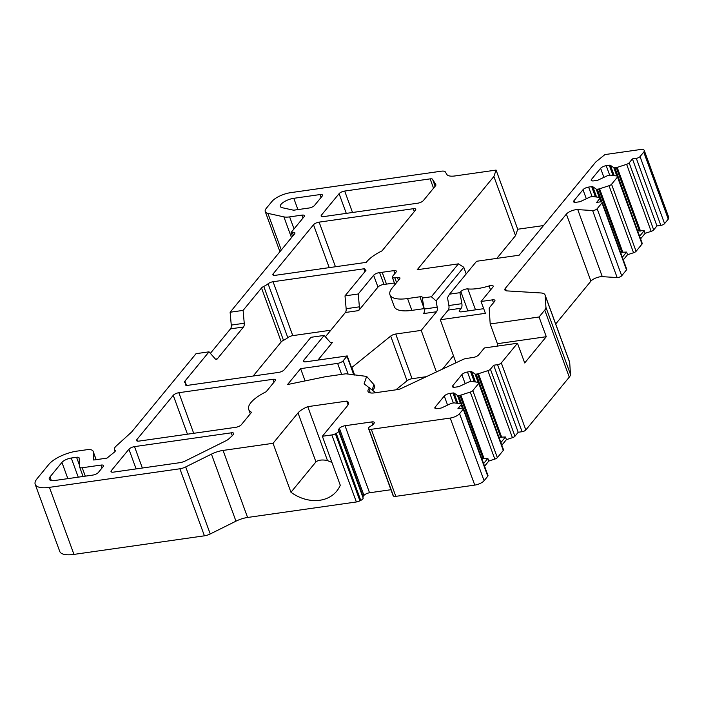 <?xml version="1.0" encoding="UTF-8"?>
<svg xmlns="http://www.w3.org/2000/svg" width="704" height="704" viewBox="0 0 704 704"><rect width="100%" height="100%" fill="white"/><g stroke="black" fill="none" stroke-linecap="round" stroke-linejoin="round"><path stroke-width="1.06" d="M379.606 272.598L383.935 284.425A4.488 1.584 -20.1 0 0 377.969 287.091L358.635 310.605A4.488 2.165 81.9 0 0 359.392 306.838L358.239 293.99L373.639 275.264A4.488 1.584 159.9 0 1 379.606 272.598A31.425 11.106 -20.1 0 0 382.158 272.29L393.844 270.626A4.488 1.584 159.9 0 1 396.352 271.154A4.488 1.584 159.9 0 1 396.035 272.14L392.63 276.285A4.488 1.584 -20.1 0 0 392.304 277.27A4.488 1.584 -20.1 0 0 394.812 277.798L397.417 277.429A4.488 1.584 159.9 0 1 399.925 277.957A4.488 1.584 159.9 0 1 399.599 278.951L392.216 287.927A31.425 11.106 -20.1 0 0 389.972 294.844A31.425 11.106 -20.1 0 0 407.554 298.549L419.883 296.789A4.488 1.584 159.9 0 1 422.4 297.317A4.488 1.584 159.9 0 1 422.259 298.047L431.376 296.754L436.093 300.89L437.202 307.199A4.488 2.165 81.9 0 1 436.55 311.74L421.212 330.387L436.418 371.941M290.954 492.272A37.409 29.999 -140.6 0 0 336.697 491.163A37.409 29.999 -140.6 0 0 340.278 485.241L322.362 436.278L347.354 405.891A14.96 5.289 -20.1 0 0 348.427 402.6A14.96 5.289 -20.1 0 0 346.702 401.104L307.762 406.657A14.96 5.289 -20.1 0 0 298.021 412.922L315.946 461.886L290.954 492.272L273.038 443.309L223.054 450.428A14.96 5.289 -20.1 0 0 211.438 454.133L185.706 466.919L210.241 533.958L235.963 521.171A14.96 5.289 -20.1 0 1 247.588 517.466L356.374 501.97A4.488 1.584 -20.1 0 0 359.929 500.826L335.394 433.787A4.488 1.584 -20.1 0 1 331.839 434.931L322.362 436.278M331.927 462.405A37.409 29.999 -140.6 0 1 327.483 460.548C322.282 459.51 318.428 459.95 315.946 461.886M375.619 392.718L364.1 383.838L366.652 376.411L373.947 384.648L374.845 387.103L372.979 390.315M369.732 387.737L368.852 388.81A11.968 4.233 -20.1 0 0 367.998 391.442A11.968 4.233 -20.1 0 0 374.695 392.85L397.734 389.567A4.488 1.584 -20.1 0 0 400.99 388.573L463.021 359.462A4.488 1.584 -20.1 0 1 466.277 358.468L473.106 357.491A4.488 1.584 159.9 0 0 478.702 354.86L484.387 347.961L517.484 343.244L524.7 362.956L546.286 336.714L497.402 343.684L497.561 346.078M366.652 376.411L345.937 373.78L325.53 376.693L287.558 384.534L300.617 368.65L337.621 363.378A4.488 1.584 -20.1 0 0 343.218 360.756L348.102 374.106M186.164 385.334L185.381 383.17A11.968 4.233 -20.1 0 1 185.363 384.358A4.488 1.584 -20.1 0 0 185.363 384.798A4.488 1.584 -20.1 0 0 187.871 385.326L278.634 372.398A4.488 1.584 -20.1 0 0 284.231 369.767L310.922 337.313L324.166 335.421L303.723 360.29A4.488 1.584 -20.1 0 0 303.398 361.275A4.488 1.584 -20.1 0 0 305.914 361.803L347.222 355.916A4.488 1.584 -20.1 0 0 346.966 356.198L343.218 360.756M185.381 383.17A11.968 4.233 -20.1 0 0 184.809 382.422A4.488 1.584 -20.1 0 1 184.589 382.131A4.488 1.584 -20.1 0 1 184.914 381.146L209.026 351.833L215.09 358.697A4.488 2.165 81.9 0 0 216.48 359.374A4.488 2.165 81.9 0 0 217.29 358.873L243.496 327.008A4.488 2.165 81.9 0 0 244.244 323.242L243.1 310.394L261.527 287.98L281.248 341.88L253.167 376.024M96.184 459.668L93.086 451.194A11.968 4.233 -20.1 0 1 93.174 451.634L93.694 460.02L106.964 458.128L114.4 452.118A4.488 1.584 -20.1 0 0 115.298 450.578A4.488 1.584 -20.1 0 0 115.078 450.296A11.968 4.233 159.9 0 1 114.506 449.539A11.968 4.233 159.9 0 1 116.31 445.922L131.578 432.062L196.038 353.681L209.026 351.833M93.086 451.194A11.968 4.233 -20.1 0 0 86.381 449.786L76.938 451.132A22.449 7.938 -20.1 0 0 48.946 464.262L37.022 478.764A25.441 8.994 -20.1 0 0 35.2 484.361A25.441 8.994 -20.1 0 0 49.43 487.362L179.898 468.776A7.48 2.649 -20.1 0 0 185.706 466.919M273.038 443.309L298.021 412.922M336.23 433.356A4.488 1.584 -20.1 0 0 338.598 430.892L363.132 497.93A4.488 1.584 -20.1 0 1 360.765 500.394L336.23 433.356L335.394 433.787M338.598 430.892A4.488 1.584 -20.1 0 0 338.422 430.637A4.488 1.584 -20.1 0 1 338.246 430.39A4.488 1.584 -20.1 0 1 338.562 429.396L339.416 428.366A4.488 1.584 -20.1 0 1 345.013 425.735L371.756 421.925A4.488 1.584 -20.1 0 1 374.273 422.453A4.488 1.584 -20.1 0 1 373.947 423.438L373.094 424.477A4.488 1.584 -20.1 0 1 370.973 425.999A4.488 1.584 -20.1 0 0 368.518 428.507A4.488 1.584 -20.1 0 0 368.667 428.736L368.94 429A4.488 1.584 -20.1 0 0 371.307 429.308L450.226 418.062A7.48 2.649 -20.1 0 0 459.562 413.679L463.25 409.191A2.992 1.056 -20.1 0 0 463.461 408.531A2.992 1.056 -20.1 0 0 461.789 408.179L457.899 408.734L461.146 404.782A2.992 1.056 -20.1 0 0 461.366 404.122A2.992 1.056 -20.1 0 0 460.68 403.744L454.432 402.917A2.244 0.792 -20.1 0 0 453.693 402.934L452.338 403.128A2.244 0.792 -20.1 0 0 450.71 403.63L442.086 407.678A2.244 0.792 159.9 0 1 440.458 408.17L437.369 408.61A4.488 1.584 -20.1 0 1 434.861 408.082A4.488 1.584 -20.1 0 1 435.178 407.097L444.268 396.044A4.488 1.584 -20.1 0 1 449.865 393.422L452.954 392.982A2.244 0.792 159.9 0 1 454.08 393.087L457.838 403.366M460.486 403.718L457.45 395.428L454.08 393.087M457.45 395.428A2.244 0.792 -20.1 0 0 458.577 395.534L459.941 395.34A2.244 0.792 -20.1 0 0 460.838 395.12L470.29 392.058A2.992 1.056 -20.1 0 0 472.815 390.597L478.755 383.372A2.992 1.056 -20.1 0 0 478.966 382.712A2.992 1.056 -20.1 0 0 478.289 382.334L472.041 381.506A2.244 0.792 -20.1 0 0 471.302 381.524L469.938 381.718A2.244 0.792 -20.1 0 0 468.31 382.219L459.686 386.267A2.244 0.792 159.9 0 1 458.066 386.769L454.978 387.209A4.488 1.584 -20.1 0 1 452.461 386.672A4.488 1.584 -20.1 0 1 452.786 385.686L461.868 374.642A4.488 1.584 -20.1 0 1 467.474 372.011L470.554 371.571A2.244 0.792 159.9 0 1 471.689 371.677L475.446 381.955M478.095 382.307L475.059 374.018L471.689 371.677M475.059 374.018A2.244 0.792 -20.1 0 0 476.186 374.123L477.541 373.93A2.244 0.792 -20.1 0 0 478.447 373.718L487.89 370.647A2.992 1.056 -20.1 0 0 490.424 369.186L493.68 365.226L497.57 364.672A2.992 1.056 -20.1 0 0 501.301 362.921L517.484 343.244M83.098 476.467L79.71 467.227A4.488 1.584 -20.1 0 1 79.675 467.06L79.112 457.97A4.488 1.584 -20.1 0 0 79.086 457.811A4.488 1.584 -20.1 0 0 76.569 457.274L71.262 458.031A7.48 2.649 -20.1 0 0 61.926 462.414L50.002 476.916A10.472 3.705 -20.1 0 0 49.254 479.222A10.472 3.705 -20.1 0 0 55.114 480.454L92.761 475.094A4.488 1.584 -20.1 0 0 98.358 472.463L103.18 466.594A4.488 1.584 -20.1 0 0 103.506 465.608A4.488 1.584 -20.1 0 0 100.998 465.08L82.227 467.755L85.298 476.159M79.71 467.227A4.488 1.584 -20.1 0 0 82.227 467.755M134.517 446.618A4.488 1.584 159.9 0 0 128.92 449.24L111.338 470.615A4.488 1.584 -20.1 0 0 111.021 471.601A4.488 1.584 -20.1 0 0 113.529 472.129L179.74 462.695A7.48 2.649 -20.1 0 0 185.548 460.847L225.852 440.818A7.48 2.649 -20.1 0 0 228.774 438.909L231.942 436.04A7.48 2.649 -20.1 0 0 232.531 435.424L233.411 434.35A4.488 1.584 159.9 0 0 233.737 433.365A4.488 1.584 159.9 0 0 231.22 432.837L134.517 446.618L142.349 468.028M173.246 395.34A4.488 1.584 -20.1 0 1 178.842 392.709L272.958 379.306A4.488 1.584 -20.1 0 1 275.466 379.834A4.488 1.584 -20.1 0 1 275.141 380.82L266.156 391.75A31.425 11.106 -20.1 0 0 248.714 409.473A31.425 11.106 -20.1 0 0 251.566 412.28L241.366 424.679A4.488 1.584 159.9 0 1 235.77 427.31L139.058 441.091A4.488 1.584 159.9 0 1 136.55 440.563A4.488 1.584 159.9 0 1 136.866 439.569L173.246 395.34L187.458 434.192M493.478 302.764L492.422 299.869L481.061 301.488L485.39 313.315L440.282 319.739L448.228 310.077A4.488 2.165 81.9 0 0 448.879 305.536L461.859 303.679L459.932 292.679L449.548 294.158L476.599 261.272L519.112 255.218L595.786 161.982L604.938 154.581L640.077 149.574A7.48 2.649 -20.1 0 1 644.266 150.454A7.48 2.649 -20.1 0 1 643.729 152.099L640.042 156.587L664.576 223.626A2.992 1.056 159.9 0 1 660.845 225.377L656.946 225.931L653.69 229.891L629.156 162.853A2.992 1.056 -20.1 0 1 626.63 164.314L617.188 167.385A2.244 0.792 -20.1 0 1 616.282 167.596L614.926 167.79A2.244 0.792 -20.1 0 1 613.8 167.684L610.421 165.343L614.187 175.622M492.422 299.869A4.488 1.584 159.9 0 1 494.93 300.397A4.488 1.584 159.9 0 1 494.613 301.382L489.535 307.551A4.488 1.584 -20.1 0 0 489.183 308.378L490.186 323.963L497.402 343.684M501.301 362.921L525.835 429.959L569.281 377.133L544.746 310.094L539.07 316.994L490.186 323.963M544.746 310.094A14.96 5.289 -20.1 0 0 545.934 307.34L570.469 374.378L569.703 362.516A14.96 5.289 -20.1 0 0 569.589 361.97L545.054 294.932A14.96 5.289 -20.1 0 0 540.778 292.952L507.003 290.902A7.48 2.649 -20.1 0 1 504.865 289.907A7.48 2.649 -20.1 0 1 505.402 288.262L506.334 290.822M545.054 294.932A14.96 5.289 -20.1 0 1 545.169 295.478L545.934 307.34M601.99 202.858A2.992 1.056 -20.1 0 0 602.202 202.206L626.736 269.245A2.992 1.056 159.9 0 1 626.525 269.896L601.99 202.858L597.159 208.727A2.992 1.056 -20.1 0 1 592.61 210.522L577.764 209.625A7.48 2.649 -20.1 0 0 566.377 214.104L505.402 288.262M602.202 202.206A2.992 1.056 -20.1 0 0 600.53 201.846L596.631 202.4L599.887 198.449A2.992 1.056 -20.1 0 0 600.098 197.789A2.992 1.056 -20.1 0 0 599.421 197.41L593.173 196.583A2.244 0.792 -20.1 0 0 592.434 196.601L591.07 196.794A2.244 0.792 -20.1 0 0 589.442 197.296L580.818 201.344A2.244 0.792 159.9 0 1 579.198 201.837L576.11 202.277A4.488 1.584 -20.1 0 1 573.593 201.749A4.488 1.584 -20.1 0 1 573.918 200.763L583 189.71A4.488 1.584 -20.1 0 1 588.606 187.088L591.686 186.648A2.244 0.792 159.9 0 1 592.821 186.754L596.578 197.032M599.227 197.384L596.191 189.094L592.821 186.754M596.191 189.094A2.244 0.792 -20.1 0 0 597.318 189.2L598.673 189.006A2.244 0.792 -20.1 0 0 599.579 188.786L609.022 185.724A2.992 1.056 -20.1 0 0 611.556 184.263L617.496 177.038A2.992 1.056 -20.1 0 0 617.707 176.378A2.992 1.056 -20.1 0 0 617.021 176L610.782 175.173A2.244 0.792 -20.1 0 0 610.034 175.19L608.678 175.384A2.244 0.792 -20.1 0 0 607.05 175.886L598.426 179.934A2.244 0.792 159.9 0 1 596.798 180.435L593.71 180.875A4.488 1.584 -20.1 0 1 591.202 180.338A4.488 1.584 -20.1 0 1 591.518 179.353L600.609 168.309A4.488 1.584 -20.1 0 1 606.206 165.678L609.294 165.238A2.244 0.792 159.9 0 1 610.421 165.343M640.042 156.587A2.992 1.056 -20.1 0 1 636.31 158.338L632.412 158.893L629.156 162.853M490.547 289.951L489.078 285.938A31.425 11.106 -20.1 0 1 467.834 288.913A4.488 1.584 159.9 0 0 460.838 291.588L459.932 292.679M489.078 285.938A4.488 1.584 159.9 0 1 493.222 286.097A4.488 1.584 159.9 0 1 492.906 287.082L481.061 301.488M279.919 251.68L265.25 211.596A14.96 5.289 -20.1 0 1 266.314 208.296L271.982 201.414A14.96 5.289 -20.1 0 1 290.646 192.658L441.214 171.204A7.48 2.649 -20.1 0 1 445.315 171.917L446.89 174.504A14.96 5.289 -20.1 0 0 455.101 175.93L496.082 170.086L493.882 176.502L417.208 269.738L458.427 263.859L431.376 296.754M265.25 211.596A14.96 5.289 -20.1 0 0 267.89 213.356L283.897 216.885A14.96 5.289 -20.1 0 0 289.626 216.885L301.963 215.125A4.488 1.584 159.9 0 1 304.471 215.653A4.488 1.584 159.9 0 1 304.154 216.638L291.086 232.522L292.389 232.338A4.488 1.584 159.9 0 1 294.897 232.874A4.488 1.584 159.9 0 1 294.58 233.86L230.12 312.242L243.1 310.394M365.464 270.996L364.637 268.734A4.488 1.584 -20.1 0 0 363.827 268.805L273.064 281.732A4.488 1.584 -20.1 0 0 268.074 283.774A11.968 4.233 -20.1 0 1 263.762 286.414A4.488 1.584 -20.1 0 0 261.527 287.98M364.637 268.734A31.425 11.106 -20.1 0 0 365.922 270.442L345.004 295.874L358.239 293.99M322.203 196.082A4.488 1.584 -20.1 0 0 322.529 195.096A4.488 1.584 -20.1 0 0 320.012 194.568L293.788 198.308A10.173 3.599 -20.1 0 0 284.143 201.784A10.173 3.599 -20.1 0 0 280.377 206.501A10.173 3.599 -20.1 0 0 282.172 207.698L292.943 210.065A4.488 1.584 -20.1 0 0 294.659 210.065L308.942 208.032A4.488 1.584 -20.1 0 0 314.538 205.41L322.203 196.082M339.082 193.679A4.488 1.584 -20.1 0 1 344.678 191.057L430.126 178.878A4.488 1.584 -20.1 0 1 432.59 179.309L435.838 184.659A4.488 1.584 -20.1 0 1 435.89 184.756A4.488 1.584 -20.1 0 1 435.565 185.742L423.377 200.57A4.488 1.584 159.9 0 1 417.78 203.192L323.664 216.603A4.488 1.584 159.9 0 1 321.147 216.075A4.488 1.584 159.9 0 1 321.473 215.09L339.082 193.679L346.289 213.382M319.123 222.13A4.488 1.584 159.9 0 0 313.518 224.761L273.196 273.794A4.488 1.584 -20.1 0 0 272.879 274.78A4.488 1.584 -20.1 0 0 275.387 275.308L366.291 262.354A31.425 11.106 -20.1 0 1 382.008 250.87L415.422 210.241A4.488 1.584 159.9 0 0 415.747 209.246A4.488 1.584 159.9 0 0 413.23 208.718L319.123 222.13L335.447 266.754M543.488 225.57L517.73 229.24L496.082 170.086M664.576 223.626L668.263 219.138A7.48 2.649 -20.1 0 0 668.8 217.492L644.266 150.454M640.578 238.876L645.154 233.306L651.165 231.361A2.992 1.056 -20.1 0 0 653.69 229.891M623.304 259.873L627.546 254.716L633.556 252.762A2.992 1.056 -20.1 0 0 636.09 251.302L642.03 244.077A2.992 1.056 -20.1 0 0 642.242 243.417L617.707 176.378M626.525 269.896L621.694 275.774A2.992 1.056 -20.1 0 1 617.144 277.561L602.29 276.663A7.48 2.649 -20.1 0 0 590.911 281.151L555.685 323.99M569.281 377.133A14.96 5.289 -20.1 0 0 570.469 374.378M525.835 429.959A2.992 1.056 159.9 0 1 522.104 431.71L518.206 432.265L514.958 436.225L490.424 369.186M501.838 445.21L506.414 439.639L512.424 437.694A2.992 1.056 -20.1 0 0 514.958 436.225M484.572 466.206L488.814 461.05L494.824 459.096A2.992 1.056 -20.1 0 0 497.35 457.635L503.29 450.41A2.992 1.056 -20.1 0 0 503.501 449.75L478.966 382.712M463.461 408.531L487.995 475.578A2.992 1.056 159.9 0 1 487.784 476.23L463.25 409.191M450.226 418.062L474.76 485.1A7.48 2.649 -20.1 0 0 484.088 480.726L487.784 476.23M474.76 485.1L395.833 496.346L371.307 429.308M368.518 428.507L393.052 495.554A4.488 1.584 -20.1 0 0 393.202 495.774L393.474 496.047A4.488 1.584 -20.1 0 0 395.833 496.346M390.922 489.729L369.547 492.774A4.488 1.584 -20.1 0 0 363.95 495.405L363.097 496.434A4.488 1.584 -20.1 0 0 362.78 496.98M360.765 500.394L359.929 500.826M35.2 484.361L59.734 551.399A25.441 8.994 -20.1 0 0 73.964 554.4L204.424 535.814A7.48 2.649 -20.1 0 0 210.241 533.958M291.086 232.522L292.503 236.386M210.364 353.355L230.516 328.856A4.488 2.165 81.9 0 0 231.264 325.09L230.12 312.242M324.166 335.421L330.229 342.294A4.488 2.165 81.9 0 0 331.619 342.971A4.488 2.165 81.9 0 0 332.429 342.47L317.944 360.087M426.325 376.684L412.069 378.708L395.718 334.022A4.488 1.584 -20.1 0 0 390.694 336.09L351.868 367.47A4.488 1.584 -20.1 0 0 351.551 367.743L347.222 355.916M395.718 334.022L421.212 330.387M424.142 308.625L411.884 310.376A31.425 11.106 -20.1 0 1 394.302 306.671L389.972 294.844M383.935 284.425A31.425 11.106 -20.1 0 0 386.487 284.117L394.398 282.99M325.389 336.811L345.391 312.488A4.488 2.165 81.9 0 0 346.148 308.722L345.004 295.874M422.259 298.047L424.222 309.047L437.202 307.199M449.548 294.158L447.506 297.66L448.879 305.536M456.016 362.754L440.282 319.739M436.55 311.74L423.57 313.588A4.488 2.165 81.9 0 0 424.222 309.047M483.692 308.678L461.701 311.81A4.488 1.584 -20.1 0 1 459.184 311.282A4.488 1.584 -20.1 0 1 459.51 310.297L461.208 308.229A4.488 2.165 81.9 0 0 461.859 303.679M458.427 263.859L463.76 267.247L436.093 300.89M453.455 355.758L442.49 369.098M463.76 267.247L466.198 273.918M493.882 176.502L515.53 235.655L496.83 258.386M517.73 229.24L515.53 235.655M412.069 378.708A4.488 1.584 -20.1 0 0 407.053 380.785L395.842 389.84M300.617 368.65L305.105 380.908M372.214 389.708L373.947 384.648M539.07 316.994L546.286 336.714M488.814 461.05L487.846 458.418L481.782 458.594M498.872 437.105L476.186 374.123M506.414 439.639L505.454 437.008L499.259 437.166M518.206 432.265L493.68 365.226M505.454 437.008L500.878 442.578M487.846 458.418L483.604 463.575M627.546 254.716L626.586 252.085L620.523 252.261M637.613 230.771L614.926 167.79M645.154 233.306L644.195 230.674L638 230.833M656.946 225.931L632.412 158.893M644.195 230.674L639.61 236.245M626.586 252.085L622.345 257.242M327.483 460.548L307.762 406.657M348.075 404.853L346.702 401.104M330.818 330.211L292.785 335.632A4.488 1.584 -20.1 0 0 287.804 337.674A11.968 4.233 159.9 0 1 283.483 340.305A4.488 1.584 -20.1 0 0 281.248 341.88M373.639 275.264L377.969 287.091M267.89 213.356L281.301 249.999M283.897 216.885L291.482 237.618M289.626 216.885L294.043 228.941M301.963 215.125L303.019 218.02M292.389 232.338L293.445 235.233M215.556 359.119L217.29 358.873M330.704 342.716L332.429 342.47M184.914 381.146L186.463 385.378M230.516 328.856L243.496 327.008M345.391 312.488L358.635 310.605M231.264 325.09L244.244 323.242M346.148 308.722L359.392 306.838M303.723 360.29L304.278 361.821M394.812 277.798L396.581 282.621M398.473 280.324L397.417 277.429M407.554 298.549L411.884 310.376M424.072 308.238L419.883 296.789M448.228 310.077L461.208 308.229M459.51 310.297L460.073 311.828M460.838 291.588L467.914 310.93M407.053 380.785L390.694 336.09M337.621 363.378L341.642 374.396M223.054 450.428L247.588 517.466M356.374 501.97L331.839 434.931M484.088 480.726L459.562 413.679M462.378 408.135L461.146 404.782M435.741 408.628L435.178 407.097M447.577 405.099L444.268 396.044M453.367 402.978L449.865 393.422M452.954 392.982L456.694 403.216M463.25 408.302L458.577 395.534M483.146 458.753L459.941 395.34M484.132 458.762L460.838 395.12M494.824 459.096L470.29 392.058M497.35 457.635L472.815 390.597M503.29 450.41L478.755 383.372M453.35 387.226L452.786 385.686M465.186 383.689L461.868 374.642M470.967 381.577L467.474 372.011M470.554 371.571L474.302 381.806M500.746 437.342L477.541 373.93M501.732 437.351L478.447 373.718M512.424 437.694L487.89 370.647M497.57 364.672L522.104 431.71M369.547 492.774L345.013 425.735M372.803 424.785L371.756 421.925M393.202 495.774L368.667 428.736M393.474 496.047L368.94 429M363.097 496.434L338.562 429.396M363.95 495.405L339.416 428.366M370.348 392.902L368.852 388.81M545.169 295.478L569.703 362.516M566.377 214.104L590.911 281.151M577.764 209.625L602.29 276.663M592.61 210.522L617.144 277.561M597.159 208.727L621.694 275.774M668.263 219.138L643.729 152.099M601.11 201.802L599.887 198.449M574.482 202.294L573.918 200.763M586.318 198.766L583 189.71M592.099 196.645L588.606 187.088M591.686 186.648L595.434 196.882M601.99 201.969L597.318 189.2M621.878 252.419L598.673 189.006M622.864 252.428L599.579 188.786M633.556 252.762L609.022 185.724M636.09 251.302L611.556 184.263M642.03 244.077L617.496 177.038M592.082 180.893L591.518 179.353M603.918 177.355L600.609 168.309M609.708 175.243L606.206 165.678M609.294 165.238L613.043 175.472M616.836 175.974L613.8 167.684M639.487 231.009L616.282 167.596M640.473 231.018L617.188 167.385M651.165 231.361L626.63 164.314M636.31 158.338L660.845 225.377M211.438 454.133L235.963 521.171M204.424 535.814L179.898 468.776M49.43 487.362L73.964 554.4M93.174 451.634L96.114 459.677M115.078 450.296L115.315 450.93M232.276 435.714L231.22 432.837M293.788 198.308L297.924 209.607M320.012 194.568L321.068 197.463M111.338 470.615L111.901 472.146M128.92 449.24L136.118 468.917M432.59 179.309L435.134 186.27M430.126 178.878L433.541 188.206M344.678 191.057L352.519 212.494M322.036 216.621L321.473 215.09M273.196 273.794L273.759 275.326M313.518 224.761L329.217 267.634M414.295 211.614L413.23 208.718M382.158 272.29L386.487 284.117M363.827 268.805L364.883 271.7M273.064 281.732L292.785 335.632M268.074 283.774L287.804 337.674M263.762 286.414L283.483 340.305M185.363 384.358L185.654 385.132M394.9 273.513L393.844 270.626M137.43 441.109L136.866 439.569M178.842 392.709L193.697 433.303M272.958 379.306L274.014 382.193M353.83 374.959L346.966 356.198M354.658 375.074L351.868 367.47M467.834 288.913L475.499 309.848M100.998 465.08L102.054 467.975M50.002 476.916L51.313 480.498M61.926 462.414L67.866 478.641M71.262 458.031L78.258 477.162M76.569 457.274L79.578 465.511M392.304 277.27L394.979 284.574M462.845 408.162L461.366 404.122M601.577 201.828L600.098 197.789M115.157 451.308L114.506 449.539M250.307 413.811L248.714 409.473"/></g></svg>
